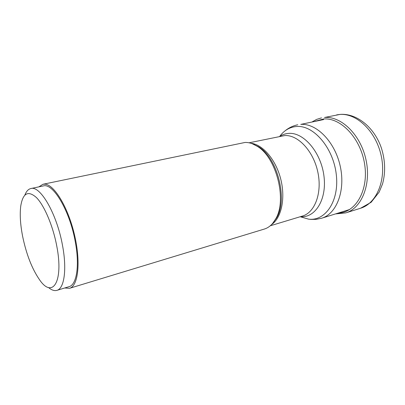 <?xml version="1.0" encoding="UTF-8"?>
<svg xmlns="http://www.w3.org/2000/svg" width="405" height="405" viewBox="0 0 405 405"><rect width="100%" height="100%" fill="white"/><g stroke="black" fill="none" stroke-linecap="round" stroke-linejoin="round"><path stroke-width="0.61" d="M42.945 184.275L245.06 142.454C249.009 142.347 253.054 143.618 257.19 146.271C276.372 157.383 287.236 199.888 275.739 218.842C272.767 224.223 268.966 227.63 264.328 229.063L69.538 288.309C78.211 286.082 80.965 262.156 74.469 234.743C68.075 207.319 54.305 184.655 44.92 184.169L42.945 184.275L38.86 186.867M64.709 287.99L69.538 288.309M30.876 188.543L43.279 185.941C53.004 182.625 69.908 210.868 75.32 242.028C79.795 265.781 76.631 284.877 69.027 286.684L56.903 290.355C64.238 288.633 67.093 269.431 62.507 245.425C56.923 213.936 40.242 185.282 30.876 188.543C28.309 189.135 26.31 191.312 24.872 195.073M48.499 287.504C51.567 290.117 54.366 291.063 56.903 290.355M22.579 236.115C26.32 254.239 31.97 268.778 39.528 279.733C52.518 299.027 63.798 281.9 56.761 246.037C53.009 225.995 44.413 205.735 36.521 197.65C28.117 190.168 22.852 193.018 20.731 206.196C19.723 214.523 20.341 224.497 22.579 236.115M336.17 213.85L335.689 213.855M338.271 213.05C355.484 212.752 368.697 190.654 364.697 164.597C360.921 138.53 340.934 117.415 323.585 118.989L314.832 121.343M336.671 114.873L339.724 114.463C356.552 112.929 375.886 131.179 381.161 155.581C386.608 179.952 376.559 203.553 360.536 208.251L345.794 212.878C361.66 208.241 371.507 184.331 365.938 159.514C360.546 134.668 341.218 116.012 324.537 117.48L340.114 114.402C356.916 113.061 374.635 127.656 381.51 148.407C385.282 160.674 385.631 172.495 382.553 183.875L379.161 192.112L371.112 202.298L360.536 208.251M349.723 209.481L321.646 218.229C336.601 213.906 345.693 190.588 340.23 166.177C334.925 141.74 316.518 123.16 300.768 124.391L323.58 119.586M279.723 136.369C284.173 130.309 289.828 127.013 296.698 126.487L296.723 126.487C313.617 125.084 333.254 147.754 336.261 174.322C339.506 200.885 325.417 221.454 308.494 219.12L300.556 216.852M300.373 216.685C315.242 218.194 327.078 199.468 323.939 175.932C321.008 152.396 303.836 132.344 288.988 133.382L288.962 133.387C285.657 133.554 282.614 134.536 279.835 136.343M249.035 142.803L284.842 135.543C298.014 134.764 313.323 150.974 317.783 171.857C322.38 192.719 314.948 212.539 302.459 216.052L270.246 225.798M271.532 224.613C281.404 218.047 285.702 198.354 280.695 178.919C275.764 159.464 262.541 144.251 250.73 143.223M252.786 143.947L258.572 146.762C277.374 157.651 287.985 199.169 276.716 217.748L272.99 222.993M321.514 117.885L316.639 119.394L312.149 121.885M335.927 213.891L345.794 212.878M321.646 218.229L316.128 219.363L310.493 219.399M297.761 124.775C293.093 125.747 288.902 127.737 285.186 130.749M257.19 146.271L252.366 143.78M275.739 218.842L272.702 223.342"/></g></svg>
